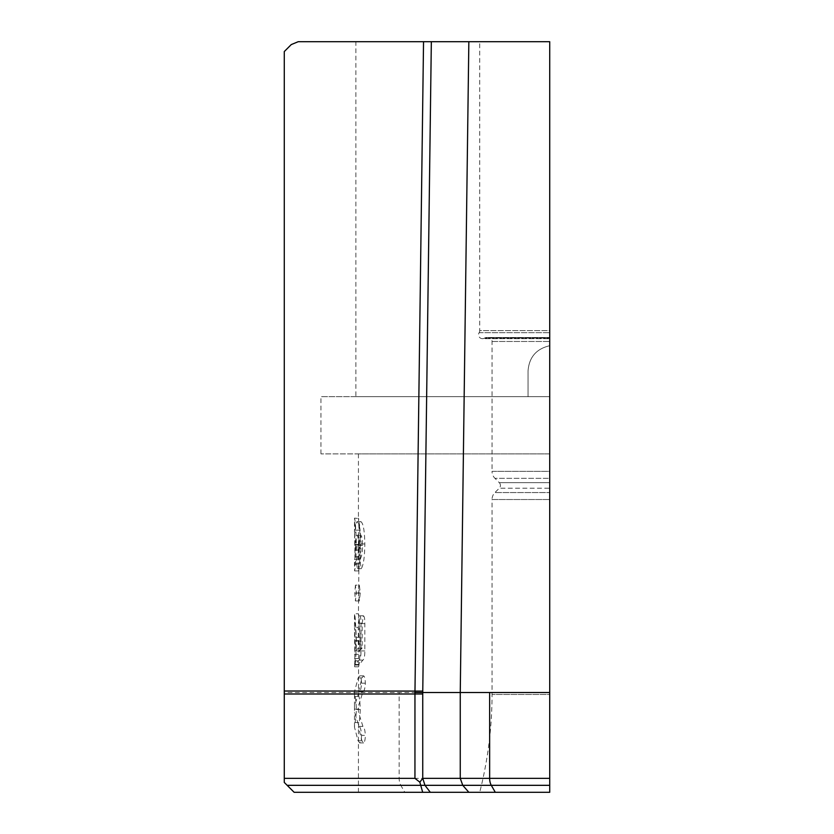 <?xml version="1.0" encoding="UTF-8"?>
<svg xmlns="http://www.w3.org/2000/svg" width="834" height="834" viewBox="0 0 834 834"><rect width="100%" height="100%" fill="white"/><g stroke="black" fill="none" stroke-linecap="round" stroke-linejoin="round"><path stroke-width="0.63" stroke-dasharray="4.17 3.13" d="M479.717 41.7L355.868 41.7L549.721 41.7L549.721 453.884L320.954 453.884L549.721 453.884L549.721 345.714C536.304 348.831 529.069 357.275 528.037 371.047L528.037 396.682L528.037 371.047C529.058 357.286 536.293 348.841 549.721 345.714L549.721 41.7L479.717 41.7L479.717 330.618L549.721 330.618L549.721 332.683L549.721 330.618L479.717 330.618A3.941 3.941 0 0 1 479.133 332.683A3.941 3.941 0 0 0 482.5 338.677L549.721 338.677L482.5 338.677A3.941 3.941 0 0 0 484.554 338.104L549.721 338.104L484.554 338.104A3.941 3.941 0 0 1 486.618 337.52L549.721 337.52L549.721 338.677L549.721 332.683L549.721 338.104L549.721 337.52L488.099 337.52A3.941 3.941 0 0 1 492.039 341.471L492.039 471.335L549.721 471.335L549.721 341.471L549.721 471.335L492.039 471.335A9.862 9.862 0 0 0 494.927 478.309L549.721 478.309L549.721 471.335L549.721 478.309L494.927 478.309L499.264 482.646L549.721 482.646L549.721 485.43L549.721 478.309L549.721 482.646L499.264 482.646A3.941 3.941 0 0 1 499.264 488.224L549.721 488.224L549.721 492.56L549.721 488.224L499.264 488.224L494.927 492.56L549.721 492.56L494.927 492.56A9.862 9.862 0 0 0 492.039 499.535L549.721 499.535L492.039 499.535L492.039 694.461A394.43 394.43 0 0 1 479.717 792.3L549.721 792.3L479.717 792.3M549.721 330.618L549.721 204.528M549.721 694.461L549.721 778.351L549.721 692.512L549.721 694.461L492.039 694.461L549.721 694.461M549.721 482.646L549.721 453.884L358.432 453.884L549.721 453.884L549.721 792.3L549.721 785.326L549.721 792.3L358.432 792.3L549.721 792.3L549.721 499.535M488.099 337.52L549.721 337.52L549.721 341.471L549.721 337.52L486.618 337.52M361.539 735.38C361.424 739.602 360.841 742.104 359.767 742.906L358.057 740.759L354.481 727.123L354.888 722.557C355.576 721.254 356.066 716.896 356.358 709.463C356.055 701.832 355.555 697.474 354.888 696.421L354.481 691.813L358.14 677.896L359.788 675.863C360.778 676.405 361.362 678.834 361.529 683.161C361.226 688.321 360.434 691.178 359.152 691.73L354.481 706.033L354.481 712.173L359.068 726.414C360.434 727.269 361.247 730.261 361.539 735.38L365.344 735.38C365.063 730.261 364.26 727.269 362.926 726.414L358.432 712.173L358.432 706.033L362.998 691.73C364.26 691.178 365.042 688.321 365.334 683.161C365.167 678.834 364.604 676.395 363.634 675.863L362.008 677.896L358.432 691.813L358.818 696.421C359.485 697.474 359.965 701.832 360.267 709.463C359.986 716.896 359.506 721.254 358.818 722.557L358.432 727.123L361.935 740.759L363.614 742.906C364.656 742.104 365.24 739.602 365.344 735.38M359.548 615.815C360.58 616.336 361.059 618.943 361.007 623.634L361.007 650.947C360.997 656.285 360.34 659.34 359.047 660.101L354.93 665.032L354.481 627.554L355.232 640.866L354.638 666.804C355.576 663.53 356.149 654.951 356.368 641.065C355.753 624.061 355.128 614.95 354.481 613.751L356.17 637.385L355.659 651L358.297 648.039L358.297 623.332L359.548 615.815L363.395 615.815L362.164 623.332L362.164 648.039L359.579 651L360.079 637.385L358.432 613.814L359.079 545.029L358.432 532.217L358.432 562.397M355.044 640.648L358.974 640.648L358.432 627.554L354.481 627.616L354.481 613.751L358.432 613.751C359.058 614.95 359.673 624.061 360.267 641.065C360.059 654.951 359.496 663.53 358.578 666.804L358.432 691.813M355.409 585.166L354.804 593.13L355.409 600.939L356.368 592.974L355.409 585.166L359.339 585.166L360.267 592.974L359.339 600.939L358.745 593.13L359.339 585.166M358.432 453.884L358.432 518.498L354.502 518.122L355.148 530.163C355.42 525.034 356.076 522.209 357.119 521.688C359.506 523.627 360.799 531.049 361.007 543.976C360.872 556.705 359.662 564.941 357.4 568.673L356.462 563.117L356.733 558.123C357.901 556.341 358.557 552.118 358.703 545.446C358.61 539.629 358.036 536.231 356.973 535.251C356.003 535.949 355.545 539.848 355.576 546.958L355.055 556.518L354.502 531.925L355.148 545.029L354.586 570.915C355.44 567.506 356.035 558.916 356.368 545.123C355.909 529.142 355.284 520.145 354.502 518.122L354.481 532.217L358.453 531.925L358.985 556.518L359.506 546.958C359.464 539.848 359.923 535.949 360.872 535.251C361.904 536.231 362.477 539.629 362.561 545.446C362.425 552.118 361.779 556.341 360.632 558.123L360.371 563.117L361.289 568.673C363.509 564.941 364.687 556.705 364.823 543.976C364.614 531.049 363.343 523.627 361.007 521.688C359.986 522.209 359.35 525.034 359.079 530.163L358.443 518.122C359.214 520.145 359.829 529.142 360.278 545.123C359.944 558.916 359.36 567.506 358.526 570.915L358.432 565.765M549.721 778.351L284.279 778.351L284.279 782.438L287.167 785.326L400.81 785.326L404.803 792.3L549.721 792.3L549.721 692.512L284.279 692.512L284.279 51.562L291.243 44.588L298.218 41.7L549.721 41.7L549.721 692.512M404.803 792.3L294.131 792.3L287.167 785.326M284.279 778.351L284.279 692.512M354.888 696.421L358.818 696.421M358.14 677.896L362.008 677.896M359.788 675.863L363.634 675.863M361.529 683.161L365.334 683.161M359.152 691.73L362.998 691.73M354.7 709.098L358.641 709.098M359.068 726.414L362.926 726.414M359.767 742.906L363.614 742.906M358.057 740.759L361.935 740.759M354.888 722.557L358.818 722.557M356.358 709.463L360.267 709.463M354.93 665.032L358.86 665.032L362.894 660.101C364.166 659.34 364.812 656.285 364.823 650.947L364.823 623.634C364.875 618.943 364.395 616.336 363.395 615.815M354.606 658.537L358.547 658.537L358.86 665.032M358.974 640.648L358.547 658.537M355.232 640.866L359.162 640.866M354.617 654.377L358.557 654.377M354.492 660.872L358.443 660.872M354.638 666.804L358.578 666.804M356.368 641.065L360.267 641.065M356.17 637.385L360.079 637.385M355.659 651L359.579 651M358.297 648.039L362.164 648.039M358.297 623.332L362.164 623.332M361.007 623.634L364.823 623.634M361.007 650.947L364.823 650.947M359.047 660.101L362.894 660.101M354.804 593.13L358.745 593.13M355.409 600.939L359.339 600.939M356.368 592.974L360.267 592.974M355.148 545.029L359.079 545.029M354.492 559.531L358.443 559.531M354.481 564.107L358.432 564.107M354.586 570.915L358.526 570.915M356.368 545.123L360.278 545.123M355.148 530.163L359.079 530.163M357.119 521.688L361.007 521.688M361.007 543.976L364.823 543.976M357.4 568.673L361.289 568.673M356.462 563.117L360.371 563.117M356.733 558.123L360.632 558.123M358.703 545.446L362.561 545.446M356.973 535.251L360.872 535.251M355.576 546.958L359.506 546.958M355.576 549.085L359.506 549.085M355.055 556.518L358.985 556.518M354.711 550.534L358.641 550.534M354.721 544.508L358.662 544.508M355.868 396.682L549.721 396.682L320.954 396.682L528.037 396.682L355.868 396.682L355.868 41.7M492.039 341.471L549.721 341.471L492.039 341.471M479.133 332.683L549.721 332.683L479.133 332.683M549.721 785.326L400.81 785.326A9.862 5.661 -90 0 1 399.152 778.351L399.152 692.512M355.211 664.469L359.131 664.469M354.481 727.123L354.481 712.173M354.481 706.033L354.481 691.813M354.481 565.765L354.481 562.397M320.954 453.884L320.954 396.682M358.432 792.3L358.432 727.123M358.432 712.173L358.432 706.033"/><path stroke-width="1.25" d="M549.721 499.535L549.721 482.646M549.721 204.528L549.721 330.618M489.641 692.512L549.721 692.512L549.721 785.326L549.721 778.351L549.721 785.326L287.167 785.326L284.279 782.438L284.279 51.562L291.243 44.588L298.218 41.7L468.844 41.7L460.253 692.512L460.253 778.351L462.766 785.326L468.844 792.3L430.313 792.3L424.965 785.326L422.744 778.351L419.825 782.156L414.946 778.351L414.957 692.47L422.744 692.512L422.744 778.351L489.641 778.351L489.641 692.512L422.744 692.512L431.334 41.7M419.825 782.156L422.702 792.3L294.131 792.3L287.167 785.326M414.957 692.47L423.536 41.7M430.313 792.3L422.702 792.3M549.721 785.326L549.721 792.3L468.844 792.3M549.721 692.512L549.721 41.7L468.844 41.7M284.279 694.003L422.744 694.003M422.765 691.084L284.279 691.011M284.279 778.351L414.946 778.351M495.302 792.3L491.299 785.326A9.862 5.661 90 0 1 489.641 778.351L549.721 778.351"/></g></svg>
